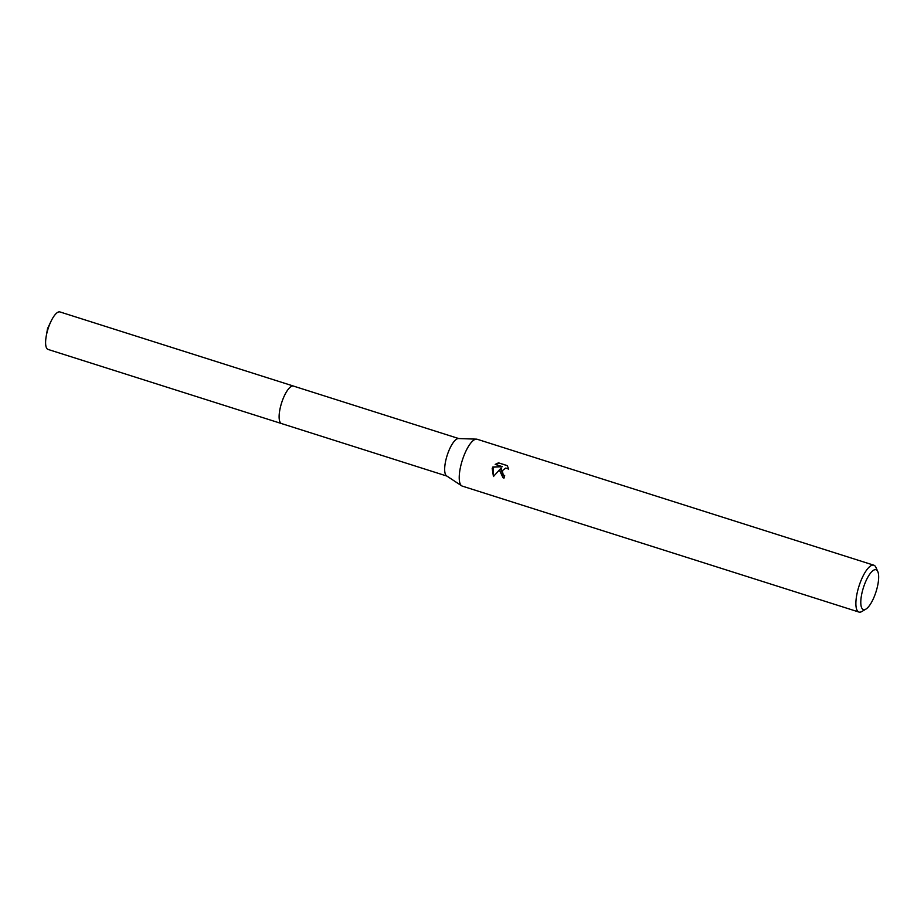 <?xml version="1.0" encoding="UTF-8"?>
<svg xmlns="http://www.w3.org/2000/svg" width="924" height="924" viewBox="0 0 924 924"><rect width="100%" height="100%" fill="white"/><g stroke="black" fill="none" stroke-linecap="round" stroke-linejoin="round"><path stroke-width="1.39" d="M281.785 423.642A19.681 6.249 -72.4 0 1 281.577 423.585A19.67 6.237 -72.4 0 1 281.924 401.928A19.67 6.237 -72.4 0 1 293.497 386.093L458.766 438.565M281.728 423.619A19.67 6.237 -72.4 0 1 281.912 401.928A19.67 6.237 -72.4 0 1 293.636 386.128M865.88 609.124L861.873 611.503A24.59 7.796 -72.4 0 1 858.95 612.058L462.3 486.116A24.59 7.796 -72.4 0 1 461.665 485.816L446.615 475.895A19.67 6.237 -72.4 0 1 447.459 454.493A19.67 6.237 -72.4 0 1 458.477 438.553L476.495 439.143A24.59 7.796 -72.4 0 1 477.188 439.258L873.838 565.199A24.59 7.796 -72.4 0 1 875.894 567.336L877.8 571.586A20.894 6.63 -72.4 0 1 875.698 592.769A20.894 6.63 -72.4 0 1 865.88 609.124A20.894 6.63 -72.4 0 1 863.755 586.601A20.894 6.63 -72.4 0 1 877.8 571.586M461.665 485.816A24.59 7.796 -72.4 0 1 462.716 459.066A24.59 7.796 -72.4 0 1 476.495 439.143M504.677 475.617A24.59 7.796 107.6 0 0 503.984 478.124L503.026 477.731L499.757 470.824L501.154 467.994L493.439 476.53L492.192 468.422L492.873 466.978L502.298 466.655L495.195 464.402L498.498 462.832L507.264 465.615L508.662 469.103L505.763 468.052L502.298 470.732L503.187 474.705L504.285 475.467M858.95 612.058A24.59 7.796 -72.4 0 1 859.366 585.008A24.59 7.796 -72.4 0 1 873.838 565.199M507.334 465.708L498.498 462.832M503.21 477.824L501.154 467.994M507.957 468.537L508.639 468.942M498.868 463.028L495.622 464.541M502.298 466.655L493.22 467.163L493.566 476.368M293.486 386.07A19.681 6.249 -72.4 0 0 281.739 402.437A19.681 6.249 -72.4 0 0 281.266 423.458A19.681 6.249 -72.4 0 0 281.577 423.585L48.06 349.434A19.67 6.237 -72.4 0 1 47.748 349.295A19.67 6.237 -72.4 0 1 46.2 336.324A19.67 6.237 -72.4 0 1 50.889 321.575A19.67 6.237 -72.4 0 1 59.968 311.942L293.486 386.07A19.681 6.249 -72.4 0 1 293.693 386.151M281.589 423.585L446.858 476.056M50.889 321.575L47.54 328.632L46.2 336.324"/></g></svg>
